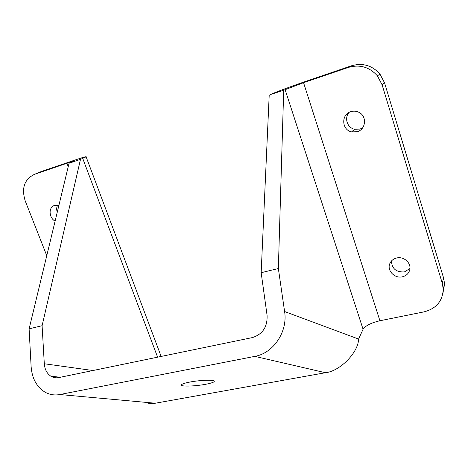 <?xml version="1.0" encoding="UTF-8"?>
<svg xmlns="http://www.w3.org/2000/svg" width="468" height="468" viewBox="0 0 468 468"><rect width="100%" height="100%" fill="white"/><g stroke="black" fill="none" stroke-linecap="round" stroke-linejoin="round"><path stroke-width="0.7" d="M58.874 205.481L54.592 205.411C48.356 207.037 48.748 217.796 55.101 221.124M57.599 205.183C56.523 207.306 56.406 209.641 57.254 212.197M350.906 111.636C340.932 114.303 341.593 129.999 351.644 131.894L357.178 131.724C365.964 129.513 367.199 116.041 358.845 112.279C356.277 111.033 353.627 110.817 350.906 111.636M349.175 112.355C344.009 117.831 347.203 127.782 354.545 129.25L359.991 129.08L362.612 127.858M396.595 258.003C393.465 258.81 391.254 260.582 389.955 263.32C386.515 270.206 394.559 278.881 402.462 276.793C406.242 275.816 408.652 273.564 409.693 270.024C411.705 263.25 403.82 256.025 396.595 258.003M391.488 260.963C391.862 268.708 396.185 272.353 404.457 271.902L409.933 268.544M189.903 382.052C183.69 383.28 180.876 384.357 181.461 385.281C182.555 386.703 195.981 386.129 205.563 384.304C211.916 383.07 214.806 381.976 214.239 381.01C213.209 379.612 199.573 380.174 189.903 382.052M145.724 402.351C148.584 403.603 151.784 403.896 155.335 403.223L325.424 372.721C340.031 371.305 358.476 352.258 358.582 339.06L363.074 329.261C365.508 325.658 371.118 322.821 379.917 320.755L424.014 311.869C436.281 308.646 442.687 301.041 443.231 289.054L442.26 283.181L443.635 278.115L444.588 283.9L443.061 292.523M382.081 84.755L377.401 75.857C369.457 66.971 359.763 64.163 348.327 67.445L303.556 82.69L283.702 90.23L270.644 94.477C275.02 92.36 292.055 86.036 307.242 80.865L351.345 65.83C362.606 62.601 372.142 65.35 379.952 74.09L384.55 82.836L382.081 84.755L442.26 283.181M384.55 82.836L443.635 278.115M269.205 95.162L261.162 272.698L278.355 268.538L284.597 311.53C287.96 331.508 273.417 353.252 254.826 356.376L59.828 394.536C54.399 395.536 49.351 394.676 44.676 391.956C36.504 386.662 31.988 378.214 31.122 366.62L29.11 328.852L42.097 325.705L44.302 363.753C44.747 369.363 46.905 373.493 50.778 376.143C53.235 377.664 55.897 378.144 58.763 377.588L252.34 337.598C262.647 334.292 267.561 326.869 267.076 315.338L261.162 272.698M283.702 90.23L278.355 268.538M161.132 356.44L86.124 156.839L80.496 159.354L42.097 325.705M80.496 159.354L69.065 163.238L29.11 328.852M86.124 156.839C86.773 156.236 82.584 157.464 73.564 160.524L41.471 171.464L34.527 174.312L66.942 163.274L73.143 161.46L69.065 163.238M46.765 255.663L25.208 200.889C21.294 188.095 24.4 179.232 34.527 174.312M348.327 67.445L351.345 65.83M68.234 166.678L66.942 163.274M303.556 82.69L379.917 320.755M325.424 372.721L254.826 356.376M59.828 394.536L155.335 403.223M363.074 329.261L285.076 89.563M284.597 311.53L358.582 339.06M82.731 158.412L157.605 357.172M92.945 370.527L44.302 363.753M354.545 129.25L351.644 131.894M390.119 262.975L389.955 263.32M181.409 384.784L181.461 385.281M60.255 377.278L50.778 376.143M444.588 283.9L443.231 289.054M379.952 74.09L377.401 75.857"/></g></svg>
